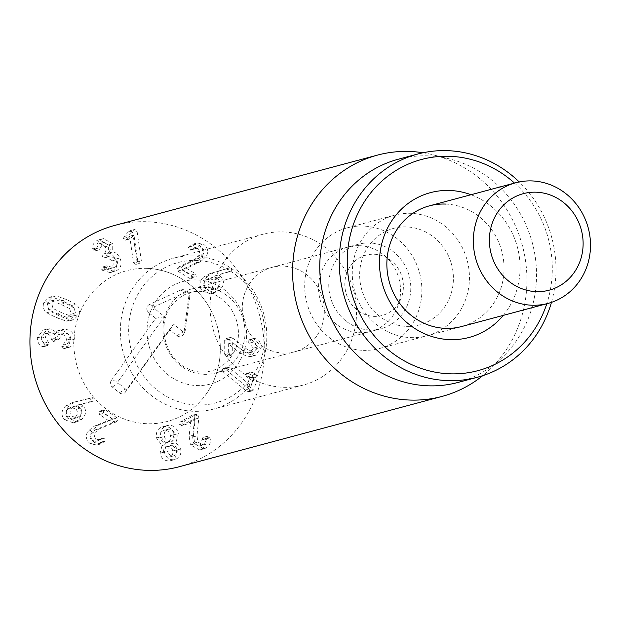 <?xml version="1.0" encoding="UTF-8"?>
<svg xmlns="http://www.w3.org/2000/svg" width="621" height="621" viewBox="0 0 621 621"><rect width="100%" height="100%" fill="white"/><g stroke="black" fill="none" stroke-linecap="round" stroke-linejoin="round"><path stroke-width="0.47" stroke-dasharray="3.1 2.33" d="M137.8 261.325L133.989 235.049L129.766 239.023L127.817 237.292L128.493 235.351L132.576 230.841L134.842 229.397L137.101 231.517L141.355 260.874L139.88 263.304L137.8 261.325L133.476 262.481L135.557 264.461L140.136 263.257L135.557 264.461L137.031 262.031L132.778 232.673L137.101 231.517M132.778 232.673L130.519 230.554L128.252 231.998L124.169 236.508L123.494 238.448L125.442 240.18L129.665 236.205L133.476 262.481M129.665 236.205L133.989 235.049M129.572 236.221L133.895 235.064M126.389 239.659L130.713 238.503M125.442 240.18L129.936 238.984L125.442 240.18M123.494 238.448L127.817 237.292M124.169 236.508L128.493 235.351M128.252 231.998L132.576 230.841M130.519 230.554L134.842 229.397L130.519 230.554M137.031 262.031L141.355 260.874M104.941 257.49L106.044 257.078L112.339 260.766C113.853 264.22 113.208 266.774 110.414 268.427L109.265 268.854L102.449 266.999L101.735 269.467L102.232 270.244L106.579 269.072L106.059 268.311L107.06 265.734L102.449 266.999L106.773 265.842L113.589 267.698L114.738 267.271C117.532 265.617 118.176 263.063 116.663 259.609L110.367 255.922L104.281 257.769L109.265 256.333M102.232 270.244L106.556 269.087M104.592 267.542L108.923 266.386M110.414 268.427L114.738 267.271M112.339 260.766L116.663 259.609M96.193 248.827L98.817 243.921L99.787 243.564L105.228 246.739C106.587 250.139 105.943 252.561 103.288 254.005L102.31 256.636L104.693 257.614L109.017 256.457L106.633 255.479L107.612 252.848C110.266 251.404 110.911 248.982 109.552 245.582L104.111 242.407L103.14 242.764L99.639 249.712L94.974 251L96.193 248.827L100.517 247.67M103.288 254.005L107.612 252.848M105.228 246.739L109.552 245.582M98.817 243.921L103.14 242.764M102.255 270.228L110.142 272.627L112.059 271.913C116.748 269.172 117.936 264.903 115.622 259.104C113.255 255.076 110.841 253.12 108.372 253.244L108.419 244.946L99.042 239.722L97.303 240.366C93.662 242.57 92.149 245.419 92.754 248.92L93.057 249.945L95.316 250.868L99.639 249.712L97.381 248.788L97.078 247.763C96.472 244.263 97.986 241.414 101.627 239.209L103.365 238.565L112.743 243.789L112.696 252.079C115.164 251.963 117.586 253.919 119.946 257.948C122.259 263.746 121.072 268.016 116.383 270.756L114.466 271.47L106.579 269.072M92.754 248.92L97.078 247.763M97.303 240.366L101.627 239.209M108.419 244.946L112.743 243.789M108.333 253.151L112.657 251.994M108.372 253.244L112.696 252.079M115.622 259.104L119.946 257.948M112.059 271.913L116.383 270.756M79.341 416.334L76.608 417.863L71.337 415.992C69.342 413.097 69.731 410.318 72.494 407.663L75.211 406.142L80.427 408.02C82.446 410.916 82.081 413.687 79.341 416.334L75.017 417.498L72.284 419.02L67.014 417.149L71.337 415.992M67.014 417.149C65.019 414.254 65.407 411.475 68.17 408.82L72.494 407.663M68.17 408.82L70.887 407.298L76.104 409.177L80.427 408.02M76.104 409.177C78.122 412.072 77.757 414.844 75.017 417.498M65.803 405.777C61.316 410.279 60.804 414.875 64.266 419.563L73.224 422.823L77.54 420.401C81.793 416.023 82.376 411.661 79.286 407.329L76.81 405.241L92.979 401.352L81.134 404.077L83.61 406.173C86.699 410.504 86.117 414.867 81.863 419.245L77.547 421.659L68.589 418.407C65.127 413.718 65.64 409.123 70.126 404.613L76.849 401.391L92.405 397.681L94.33 398.271L94.066 400.832L88.919 402.462L89.742 401.989L90.006 399.427L88.081 398.837L71.92 402.695L76.849 401.391L72.525 402.548L65.803 405.777L70.126 404.613M76.81 405.241L81.134 404.077M76.802 405.373L81.126 404.217M79.286 407.329L83.61 406.173M77.54 420.401L81.863 419.245M111.19 423.359L113.449 421.651L112.851 419.105L101.394 411.249L100.066 410.939L98.949 411.832L99.5 414.463L108.287 420.479L94.299 426.153L87.848 431.292C85.232 436.136 86.024 440.258 90.239 443.673L96.775 445.04L100.998 442.098L100.423 439.451L99.181 439.241L95.766 441.298L92.265 440.545C89.859 438.643 89.424 436.284 90.953 433.458L95.518 429.779L111.19 423.359L115.514 422.202L99.841 428.622L95.277 432.301C93.748 435.127 94.182 437.487 96.589 439.389L100.09 440.142L103.505 438.084L104.747 438.294L105.322 440.941L101.099 443.883L94.563 442.517C90.348 439.101 89.556 434.979 92.172 430.136L98.623 424.997L112.611 419.322L103.823 413.307L103.272 410.675L104.39 409.782L105.717 410.093L117.175 417.949L117.773 420.495L115.514 422.202M90.953 433.458L95.277 432.301M92.265 440.545L96.589 439.389M90.239 443.673L94.563 442.517M94.299 426.153L98.623 424.997M108.233 420.564L112.556 419.408M108.287 420.479L112.611 419.322M98.949 411.832L103.272 410.675M112.851 419.105L117.175 417.949M177.094 449.783C177.575 453.027 176.395 455.061 173.577 455.892C170.666 456.117 168.819 454.634 168.035 451.451C167.546 448.199 168.71 446.15 171.52 445.311C174.478 445.086 176.341 446.577 177.094 449.783L172.77 450.939C173.251 454.184 172.071 456.218 169.254 457.048L173.849 455.83L169.254 457.048C166.343 457.273 164.495 455.791 163.711 452.608L168.035 451.451M163.711 452.608C163.222 449.356 164.386 447.306 167.196 446.468L171.52 445.311L167.196 446.468C170.154 446.251 172.017 447.733 172.77 450.939M160.094 437.518C159.504 433.652 160.831 431.277 164.068 430.392C167.422 430.058 169.556 431.797 170.48 435.608C171.062 439.427 169.727 441.787 166.459 442.672L170.783 441.515C167.437 441.842 165.31 440.126 164.418 436.361C163.828 432.495 165.155 430.12 168.392 429.235C171.745 428.901 173.88 430.64 174.804 434.452C175.386 438.271 174.051 440.631 170.783 441.515L166.459 442.672C163.113 442.998 160.986 441.283 160.094 437.518L164.418 436.361M168.05 429.313L163.727 430.469L168.05 429.313M170.48 435.608L174.804 434.452M171.613 443.689L174.02 434.754C172.483 428.661 168.92 425.944 163.331 426.596C157.913 427.97 155.623 431.766 156.469 437.984L162.073 445.443L160.109 453.167C161.336 458.694 164.635 461.256 169.991 460.844C175.13 459.323 177.249 455.767 176.341 450.186L171.613 443.689L175.937 442.532L180.664 449.03C181.573 454.611 179.453 458.166 174.315 459.687C168.959 460.099 165.66 457.537 164.433 452.01L166.397 444.287L160.792 436.827C159.946 430.609 162.236 426.813 167.654 425.439C173.243 424.787 176.806 427.504 178.343 433.598L175.937 442.532M174.02 434.754L178.343 433.598M171.629 443.79L175.953 442.633M176.341 450.186L180.664 449.03M169.991 460.844L174.99 459.532L169.991 460.844M160.109 453.167L164.433 452.01M162.089 445.544L166.412 444.388M162.073 445.443L166.397 444.287M156.469 437.984L160.792 436.827M163.331 426.596L167.654 425.439L163.331 426.596M200.063 445.653L198.899 446.119L193.62 443.215L192.657 437.083L194.497 419.214L198.821 418.057L196.981 435.926L197.944 442.059L203.222 444.962L204.387 444.496L207.662 436.152L202.865 437.51L200.063 445.653L204.387 444.496M194.497 419.214L194.125 416.241L191.749 415.48L180.059 422.078L179.422 424.648L183.746 423.491L184.383 420.922L196.554 414.137L192.231 415.294L196.073 414.323L198.448 415.084L198.821 418.057M193.62 443.215L197.944 442.059M189.118 436.346L190.422 444.978L199.714 449.946L201.716 449.138C205.636 446.289 206.925 442.92 205.582 439.047L205.31 438.341L202.865 437.51L207.189 436.353L209.634 437.184L209.906 437.89C211.249 441.764 209.96 445.133 206.04 447.982L204.037 448.789L194.746 443.821L193.441 435.189L195.134 419.276L186.168 424.337L181.371 425.688L190.81 420.44L189.118 436.346L193.441 435.189M201.716 449.138L206.04 447.982M190.849 420.526L195.18 419.369M190.81 420.44L195.134 419.276M179.422 424.648L181.844 425.494L186.168 424.337L183.746 423.491M225.113 368.89L223.203 368.346L222.07 369.479L222.83 371.637L247.197 391.766L248.462 391.882L249.673 390.555L253.539 377.529L252.305 375.193L247.841 373.563L246.452 373.438L245.373 374.533L246.832 376.978L249.456 378.22L246.824 387.093L225.113 368.89L229.436 367.733L251.148 385.936L253.779 377.063L251.156 375.821L249.696 373.376L250.775 372.282L252.165 372.406L256.628 374.036L257.862 376.365L253.997 389.398L252.786 390.725L251.521 390.609L249.378 389.181L227.154 370.481L226.393 368.323L227.527 367.19L229.436 367.733M224.375 368.416L228.699 367.252M246.708 387.046L251.031 385.889M246.824 387.093L251.148 385.936M249.673 390.555L253.997 389.398M222.83 371.637L227.154 370.481M222.07 369.479L226.393 368.323M228.994 339.718L226.37 338.538L224.662 340.355L224.779 354.607L226.611 356.516L228.412 354.707L228.318 343.778L240.661 353.535L248.377 356.78L251.226 356.454L256.947 348.435C256.38 343.32 254.191 340.393 250.387 339.648L249.681 339.524L247.88 341.371L253.314 348.171L250.069 352.705L248.377 352.899L242.881 350.632L228.994 339.718L233.317 338.561L247.205 349.468L252.7 351.742L254.393 351.548L257.637 347.015L252.204 340.215L254.005 338.367L254.711 338.484C258.515 339.237 260.704 342.163 261.27 347.279L255.549 355.297L252.7 355.623L244.992 352.379L232.642 342.621L232.735 353.551L230.934 355.359L229.102 353.45L228.986 339.19L230.694 337.382L233.317 338.561M248.377 352.899L252.7 351.742M253.314 348.171L257.637 347.015M249.681 339.524L254.005 338.367L249.681 339.524M256.947 348.435L261.27 347.279M240.661 353.535L244.992 352.379M228.412 343.778L232.735 342.621M228.318 343.778L232.642 342.621M226.611 356.516L231.509 355.282L226.611 356.516M224.662 340.355L228.986 339.19M226.37 338.538L230.694 337.382L226.37 338.538M179.143 266.735L176.977 268.567L177.699 271.082L189.506 278.317L190.771 278.573L191.912 277.603L191.237 275.002L182.186 269.452L195.848 263.017L202.035 257.521C204.41 252.537 203.416 248.447 199.046 245.272L192.813 244.154L188.404 247.43L189.102 250.046L190.267 250.209L193.884 247.88L197.183 248.501C199.667 250.279 200.218 252.615 198.829 255.526L194.458 259.454L179.143 266.735L183.467 265.578L198.782 258.297L203.152 254.369C204.542 251.458 203.991 249.122 201.507 247.344L198.208 246.723L194.59 249.052L193.426 248.889L192.727 246.273L197.136 242.997L203.37 244.115C207.74 247.29 208.734 251.381 206.358 256.364L200.172 261.86L186.51 268.295L195.561 273.845L196.236 276.446L195.095 277.416L193.83 277.16L182.023 269.925L181.301 267.41L183.467 265.578M198.829 255.526L203.152 254.369M197.183 248.501L201.507 247.344M199.046 245.272L203.37 244.115M195.848 263.017L200.172 261.86M182.232 269.367L186.556 268.21M182.186 269.452L186.51 268.295M191.912 277.603L196.236 276.446M177.699 271.082L182.023 269.925M218.095 278.914C220.245 281.701 220.005 284.503 217.397 287.313L214.462 289.068L209.409 287.407C207.274 284.62 207.523 281.818 210.146 279.008L213.081 277.245L218.095 278.914L213.771 280.071C215.922 282.858 215.681 285.66 213.073 288.47L217.397 287.313M213.073 288.47L210.139 290.224L205.085 288.563L209.409 287.407M205.085 288.563C202.951 285.776 203.199 282.974 205.823 280.164L210.146 279.008M205.823 280.164L208.757 278.402L213.771 280.071M203.346 277.222C199.069 281.988 198.774 286.623 202.462 291.125L211.109 294.028L215.735 291.233C219.787 286.591 220.168 282.198 216.861 278.045L214.292 276.089L226.999 272.145L227.139 269.576L225.213 269.064L209.882 273.628L203.346 277.222L207.67 276.066L214.206 272.472L229.537 267.907L231.462 268.419L231.322 270.989L218.615 274.932L221.185 276.888C224.492 281.041 224.111 285.435 220.059 290.077L215.433 292.864L206.785 289.968C203.098 285.466 203.393 280.832 207.67 276.066M225.213 269.064L229.537 267.907M225.943 272.728L230.399 271.54L225.943 272.728M214.292 276.089L218.615 274.932M214.292 276.229L218.615 275.072M215.735 291.233L220.059 290.077M68.512 347.481L67.65 347.574L65.935 345.641L70.74 338.981C70.647 335.534 68.838 333.624 65.298 333.244L62.923 333.438L59.22 338.724L57.334 340.432L55.603 338.166C55.618 334.96 53.918 333.112 50.495 332.623L48.446 332.794L45.263 337.125L49.393 343.956L47.6 345.571L46.622 345.33C43.462 344.096 41.801 341.216 41.638 336.698L47.212 328.998L50.472 328.734L57.295 333.05L61.991 329.611L65.422 329.34C71.26 330.178 74.233 333.477 74.365 339.245C73.876 343.894 71.927 346.642 68.512 347.481L64.188 348.637L68.512 347.512M70.041 340.401C69.909 334.634 66.936 331.335 61.099 330.496L57.668 330.768L52.971 334.207L46.148 329.891L42.888 330.162L37.314 337.855C37.477 342.373 39.139 345.253 42.298 346.487L43.276 346.735L45.069 345.113L40.939 338.282L44.122 333.951L46.171 333.78C49.595 334.269 51.295 336.116 51.279 339.322L53.01 341.589L54.896 339.881L58.599 334.595L60.974 334.401C64.514 334.781 66.323 336.691 66.416 340.137L61.611 346.797L63.326 348.73L64.188 348.668C67.604 347.799 69.552 345.051 70.041 340.401L74.365 339.245M61.611 346.797L65.935 345.641M63.039 345.082L67.363 343.925M66.416 340.137L70.74 338.981M60.974 334.401L65.298 333.244M54.912 339.586L59.236 338.429M53.01 341.589L57.334 340.432M51.279 339.322L55.603 338.166M46.171 333.78L50.495 332.623M40.939 338.282L45.263 337.125M43.788 343.25L48.112 342.093M43.276 346.735L48.252 345.524L43.276 346.735M42.298 346.487L46.622 345.33M37.314 337.855L41.638 336.698M46.148 329.891L50.472 328.734M52.878 334.199L57.202 333.042M52.971 334.207L57.295 333.05M61.099 330.496L65.422 329.34M61.813 312.751L53.002 308.458L51.566 302.838L54.446 299.927L56.053 299.788L65.189 303.172L74.031 307.473L75.483 313.062L72.587 316.004L70.98 316.143L61.813 312.751L57.489 313.908L48.679 309.615L53.002 308.458M48.679 309.615L47.235 303.995L50.115 301.084L56.053 299.788M51.729 300.944L60.866 304.329L69.707 308.629L74.031 307.473M69.707 308.629L71.159 314.218L68.263 317.16L66.657 317.3L70.98 316.143M66.657 317.3L57.489 313.908M66.183 321.096L69.412 320.886L74.559 315.67C75.902 311.633 74.939 308.233 71.679 305.47L62.147 300.673L52.203 297.149L48.974 297.358L43.835 302.543C42.484 306.611 43.439 310.019 46.707 312.774L56.208 317.564L66.183 321.096L70.507 319.939L60.532 316.407L51.031 311.618C47.763 308.862 46.808 305.454 48.159 301.387L53.297 296.201L56.527 295.992L66.47 299.516L76.003 304.313C79.263 307.077 80.225 310.477 78.883 314.513L73.736 319.73L70.507 319.939M46.707 312.774L51.031 311.618M52.203 297.149L56.527 295.992M71.679 305.47L76.003 304.313M179.391 466.697A124.899 116.601 75 0 0 259.741 315.903A124.899 116.601 75 0 0 114.815 225.392M147.239 268.373A78.06 72.874 75 0 0 126.925 270.64A78.06 72.874 75 0 0 76.701 364.884A78.06 72.874 75 0 0 167.282 421.457A78.06 72.874 75 0 0 219.632 337.956A78.06 72.874 75 0 0 147.239 268.373M359.629 245.699A43.718 40.807 -105 0 1 400.165 284.666A43.718 40.807 -105 0 1 370.853 331.428A43.718 40.807 -105 0 1 359.474 332.693A43.718 40.807 -105 0 1 318.93 293.725A43.718 40.807 -105 0 1 348.249 246.972A43.718 40.807 -105 0 1 359.629 245.699M283.378 266.099A43.718 40.807 75 0 0 272.006 267.372A43.718 40.807 75 0 0 243.882 320.149A43.718 40.807 75 0 0 294.602 351.828A43.718 40.807 75 0 0 323.921 305.066A43.718 40.807 75 0 0 283.378 266.099M445.552 204.068A62.449 58.304 -105 0 1 503.476 259.733A62.449 58.304 -105 0 1 461.589 326.537L427 335.798A62.449 58.304 -105 0 1 410.745 337.607A62.449 58.304 -105 0 1 352.829 281.942A62.449 58.304 -105 0 1 394.715 215.138A62.449 58.304 -105 0 1 410.962 213.329A62.449 58.304 -105 0 1 468.886 268.994A62.449 58.304 -105 0 1 427 335.798M503.274 315.383A74.939 69.963 75 0 0 470.99 194.73M363.184 350.337A62.449 58.304 75 0 0 379.439 348.521A62.449 58.304 75 0 0 419.617 273.124A62.449 58.304 75 0 0 347.155 227.868A62.449 58.304 75 0 0 305.268 294.672A62.449 58.304 75 0 0 363.184 350.337M514.514 183.086A109.288 102.03 -105 0 1 546.798 303.739M283.44 231.928A78.06 72.874 -105 0 1 355.833 301.503A78.06 72.874 -105 0 1 303.483 385.012A78.06 72.874 -105 0 1 212.902 328.439A78.06 72.874 -105 0 1 263.125 234.195A78.06 72.874 -105 0 1 283.44 231.928M551.448 302.373A115.529 107.86 75 0 0 519.218 181.945M458.019 382.443A115.529 107.86 75 0 0 502.536 357.168A115.529 107.86 75 0 0 532.344 242.958A115.529 107.86 75 0 0 449.488 158.898A115.529 107.86 75 0 0 428.35 155.879A115.529 107.86 75 0 0 398.286 159.232M423.056 152.758A124.899 116.601 -105 0 1 432.821 154.745A124.899 116.601 -105 0 1 522.401 245.621A124.899 116.601 -105 0 1 490.179 369.084A124.899 116.601 -105 0 1 482.711 375.682M111.322 380.448A4.681 4.37 75 0 0 112.246 386.999L119.31 392.79A4.681 4.37 75 0 0 125.458 392.037L169.836 329.914L176.9 335.713A4.735 4.417 75 0 0 183.932 332.84L188.745 296.954A6.249 5.83 75 0 0 185.718 290.496A6.249 5.83 75 0 0 180.455 290.154L149.374 304.507A4.735 4.417 75 0 0 148.621 312.534L155.692 318.325L111.322 380.448L118.169 381.364L164.41 316.632L154.815 308.761A1.389 1.296 -105 0 1 155.033 306.417L186.114 292.056A2.895 2.709 -105 0 1 189.964 295.216L185.151 331.102A1.389 1.296 -105 0 1 183.094 331.94L173.5 324.077L127.258 388.808A1.335 1.25 -105 0 1 125.504 389.025L118.432 383.235A1.335 1.25 -105 0 1 118.169 381.364M155.692 318.325L164.41 316.632M169.836 329.914L173.5 324.077M356.702 309.662A31.229 29.148 -105 0 1 362.4 256.395A31.229 29.148 -105 0 1 403.215 289.852A31.229 29.148 -105 0 1 356.702 309.662M345.416 320.568A43.718 40.807 -105 0 1 329.417 277.269A43.718 40.807 -105 0 1 358.48 244.232A43.718 40.807 -105 0 1 409.2 275.91A43.718 40.807 -105 0 1 381.077 328.688A43.718 40.807 -105 0 1 345.416 320.568M171.016 303.778A43.718 40.807 -105 0 1 192.712 288.586A43.718 40.807 -105 0 1 243.432 320.265A43.718 40.807 -105 0 1 215.308 373.05A43.718 40.807 -105 0 1 179.648 364.923A43.718 40.807 -105 0 1 171.016 303.778M251.652 377.684A72.657 67.829 -105 0 1 134.346 359.357A72.657 67.829 -105 0 1 204.48 261.177A72.657 67.829 -105 0 1 251.652 377.684M252.499 381.899A78.06 72.874 75 0 0 253.741 291.497A78.06 72.874 75 0 0 173.406 258.196A78.06 72.874 75 0 0 123.183 352.449A78.06 72.874 75 0 0 213.764 409.014A78.06 72.874 75 0 0 252.499 381.899M206.017 394.343A78.06 72.874 75 0 0 207.259 303.933A78.06 72.874 75 0 0 126.925 270.64A78.06 72.874 75 0 0 76.701 364.884A78.06 72.874 75 0 0 167.282 421.457A78.06 72.874 75 0 0 206.017 394.343M406.445 326.335A49.959 46.645 75 0 0 447.167 253.329A49.959 46.645 75 0 0 365.986 250.209A49.959 46.645 75 0 0 406.445 326.335M101.735 269.467L106.059 268.311M103.07 254.113L107.394 252.957M93.057 249.945L97.381 248.788M89.742 401.989L94.066 400.832M64.266 419.563L68.589 418.407M88.081 398.837L92.405 397.681M90.006 399.427L94.33 398.271M113.449 421.651L117.773 420.495M95.518 429.779L99.841 428.622M98.203 439.839L102.527 438.682M100.423 439.451L104.747 438.294M100.998 442.098L105.322 440.941M100.548 442.672L104.871 441.515M87.848 431.292L92.172 430.136M99.5 414.463L103.823 413.307M101.394 411.249L105.717 410.093M194.125 416.241L198.448 415.084M192.657 437.083L196.981 435.926M202.182 439.769L206.506 438.612M205.31 438.341L209.634 437.184M205.582 439.047L209.906 437.89M190.422 444.978L194.746 443.821M180.059 422.078L184.383 420.922M249.456 378.22L253.779 377.063M249.238 377.863L253.562 376.706M246.832 376.978L251.156 375.821M245.373 374.533L249.696 373.376M247.841 373.563L252.165 372.406M252.305 375.193L256.628 374.036M253.539 377.529L257.862 376.365M247.197 391.766L251.521 390.609M245.054 390.337L249.378 389.181M242.881 350.632L247.205 349.468M249.432 343.172L253.756 342.016M247.88 341.371L252.204 340.215M250.387 339.648L254.711 338.484M248.377 356.78L252.7 355.623M228.412 354.707L232.735 353.551M224.779 354.607L229.102 353.45M176.977 268.567L181.301 267.41M194.458 259.454L198.782 258.297M191.291 249.533L195.615 248.377M189.102 250.046L193.426 248.889M188.404 247.43L192.727 246.273M188.823 246.832L193.147 245.675M202.035 257.521L206.358 256.364M191.237 275.002L195.561 273.845M189.506 278.317L193.83 277.16M209.882 273.628L214.206 272.472M227.139 269.576L231.462 268.419M226.999 272.145L231.322 270.989M216.861 278.045L221.185 276.888M202.462 291.125L206.785 289.968M63.326 348.73L67.65 347.574M54.896 339.881L59.22 338.724M51.271 339.586L55.595 338.429M45.069 345.113L49.393 343.956M47.235 303.995L51.566 302.838M60.866 304.329L65.189 303.172M71.159 314.218L75.483 313.062M56.208 317.564L60.532 316.407M43.835 302.543L48.159 301.387M62.147 300.673L66.47 299.516M74.559 315.67L78.883 314.513M112.246 386.999L118.432 383.235M148.621 312.534L154.815 308.761M149.374 304.507L155.033 306.417M180.455 290.154L186.114 292.056M188.745 296.954L189.964 295.216M183.932 332.84L185.151 331.102M176.9 335.713L183.094 331.94M125.458 392.037L127.258 388.808M119.31 392.79L125.504 389.025M156.764 299.904A53.08 49.556 75 0 0 191.237 385.028A53.08 49.556 75 0 0 242.477 313.295A53.08 49.556 75 0 0 156.764 299.904M109.265 268.854L113.589 267.698M106.044 257.078L110.367 255.922M99.787 243.564L104.111 242.407M99.042 239.722L103.365 238.565M110.142 272.627L114.466 271.47M76.608 417.863L72.284 419.02M75.211 406.142L70.887 407.298M73.224 422.823L77.547 421.659M95.766 441.298L100.09 440.142M99.181 439.241L103.505 438.084M96.775 445.04L101.099 443.883M100.066 410.939L104.39 409.782M198.899 446.119L203.222 444.962M199.714 449.946L204.037 448.789M246.452 373.438L250.775 372.282M248.462 391.882L252.786 390.725M223.203 368.346L227.527 367.19M250.069 352.705L254.393 351.548M251.226 356.454L255.549 355.297M193.884 247.88L198.208 246.723M190.267 250.209L194.59 249.052M192.813 244.154L197.136 242.997M190.771 278.573L195.095 277.416M214.462 289.068L210.139 290.224M213.081 277.245L208.757 278.402M211.109 294.028L215.433 292.864M58.599 334.595L62.923 333.438M44.122 333.951L48.446 332.794M42.888 330.162L47.212 328.998M57.668 330.768L61.991 329.611M54.446 299.927L50.115 301.084M72.587 316.004L68.263 317.16M48.974 297.358L53.297 296.201M69.412 320.886L73.736 319.73M348.249 246.972L272.006 267.372M370.853 331.428L294.602 351.828M379.439 348.521L461.589 326.537M347.155 227.868L394.715 215.138M263.125 234.195L173.406 258.196M303.483 385.012L213.764 409.014M449.488 158.898L432.821 154.745M502.536 357.168L490.179 369.084M188.559 292.219L185.718 290.496M184.996 331.591L183.397 334.494M358.48 244.232L192.712 288.586M381.077 328.688L215.308 373.05M171.256 306.006C182.683 291.792 196.904 287.903 213.903 294.323C225.074 299.446 232.704 308.482 236.803 321.43C239.31 330.814 238.953 339.803 235.732 348.389C225.283 372.747 201.383 376.078 187.495 368.432C165.24 359.373 156.376 324.302 171.256 306.006"/><path stroke-width="0.93" d="M377.475 155.11L114.815 225.392A124.899 116.601 75 0 0 31.05 358.992A124.899 116.601 75 0 0 146.882 470.33A124.899 116.601 75 0 0 179.391 466.697L442.043 396.415A124.899 116.601 -105 0 1 409.542 400.04A124.899 116.601 -105 0 1 293.71 288.711A124.899 116.601 -105 0 1 377.475 155.11A124.899 116.601 -105 0 1 409.976 151.477A124.899 116.601 -105 0 1 423.056 152.758M548.064 303.397A62.449 58.304 75 0 0 589.95 236.593A62.449 58.304 75 0 0 532.034 180.928A62.449 58.304 75 0 0 515.779 182.745A62.449 58.304 75 0 0 473.901 249.541A62.449 58.304 75 0 0 531.817 305.214A62.449 58.304 75 0 0 548.064 303.397L461.589 326.537A62.449 58.304 -105 0 1 445.342 328.354A62.449 58.304 -105 0 1 387.419 272.689A62.449 58.304 -105 0 1 429.305 205.885A62.449 58.304 -105 0 1 445.552 204.068M470.99 194.73A74.939 69.963 75 0 0 449.899 190.484A74.939 69.963 75 0 0 385.913 293.919A74.939 69.963 75 0 0 503.274 315.383M546.798 303.739A109.288 102.03 -105 0 1 449.581 373.803A109.288 102.03 -105 0 1 353.202 224.996A109.288 102.03 -105 0 1 514.514 183.086M519.218 181.945A115.529 107.86 75 0 0 447.811 150.67A115.529 107.86 75 0 0 417.747 154.031A115.529 107.86 75 0 0 340.261 277.61A115.529 107.86 75 0 0 447.407 380.595A115.529 107.86 75 0 0 477.471 377.234A115.529 107.86 75 0 0 551.448 302.373M417.747 154.031L398.286 159.232A115.529 107.86 75 0 0 323.96 298.717A115.529 107.86 75 0 0 458.019 382.443L477.471 377.234M482.711 375.682A124.899 116.601 -105 0 1 442.043 396.415M536.164 291.629A49.959 46.645 -105 0 1 495.698 215.503A49.959 46.645 -105 0 1 576.886 218.615A49.959 46.645 -105 0 1 536.164 291.629M515.779 182.745L429.305 205.885"/></g></svg>

